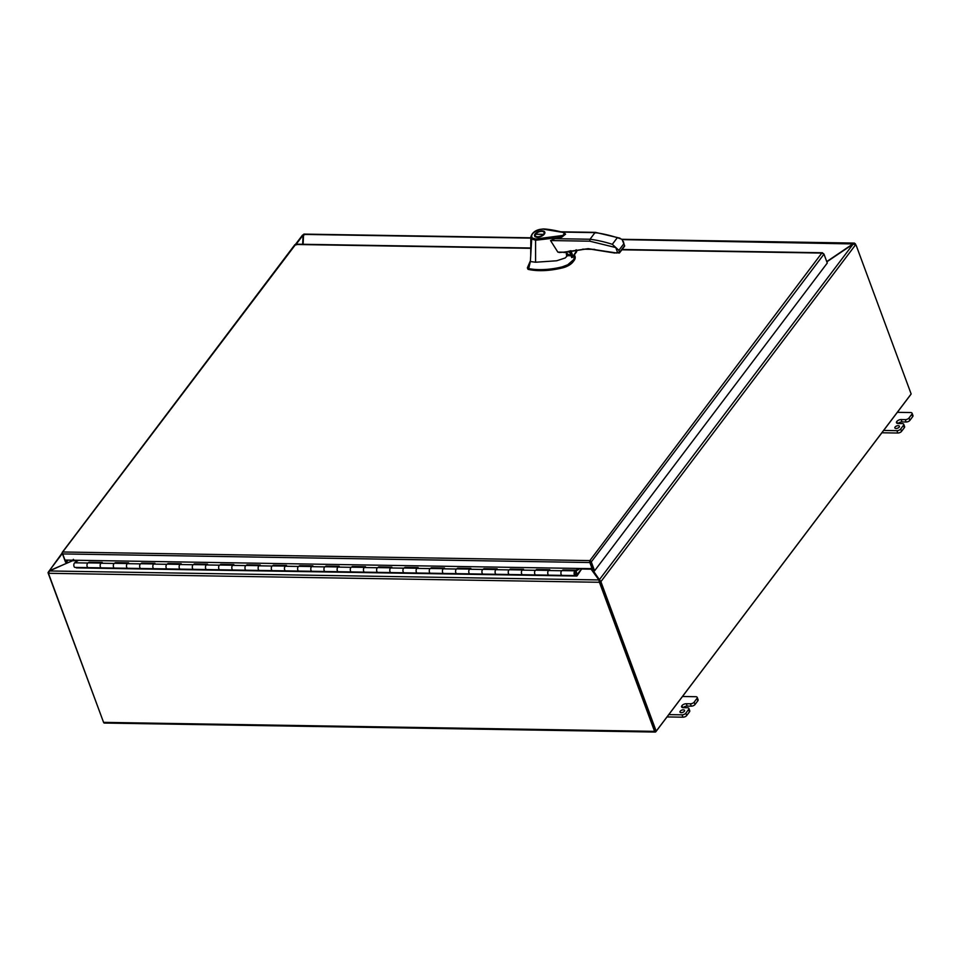 <?xml version="1.0" encoding="UTF-8"?>
<svg xmlns="http://www.w3.org/2000/svg" width="961" height="961" viewBox="0 0 961 961"><rect width="100%" height="100%" fill="white"/><g stroke="black" fill="none" stroke-linecap="round" stroke-linejoin="round"><path stroke-width="1.44" d="M536.779 570.197L536.658 569.513L549.824 569.729L548.623 570.534A2.39 1.273 90.9 0 0 547.962 574.185A2.39 1.273 90.9 0 0 548.983 575.183L562.041 575.399M562.149 575.399A2.39 1.273 -89.1 0 1 561.128 574.402A2.39 1.273 -89.1 0 1 561.777 570.75L562.99 569.945L576.156 570.161L578.726 568.456M510.459 569.765L510.339 569.092L523.505 569.308L522.291 570.101A2.39 1.273 90.9 0 0 521.643 573.753A2.39 1.273 90.9 0 0 522.652 574.75L535.721 574.966M535.818 574.966A2.39 1.273 -89.1 0 1 534.796 573.969A2.39 1.273 -89.1 0 1 535.457 570.317L536.658 569.513M484.128 569.332L484.008 568.66L497.173 568.876L495.96 569.681A2.39 1.273 90.9 0 0 495.311 573.321A2.39 1.273 90.9 0 0 496.32 574.318L509.39 574.534M509.486 574.534A2.39 1.273 -89.1 0 1 508.477 573.537A2.39 1.273 -89.1 0 1 509.126 569.897L510.339 569.092M457.796 568.912L457.676 568.227L470.842 568.444L469.629 569.248A2.39 1.273 90.9 0 0 468.98 572.888A2.39 1.273 90.9 0 0 469.989 573.897L483.059 574.101M483.155 574.101A2.39 1.273 -89.1 0 1 482.146 573.104A2.39 1.273 -89.1 0 1 482.794 569.465L484.008 568.66M431.465 568.48L431.345 567.795L444.511 568.011L443.297 568.816A2.39 1.273 90.9 0 0 442.649 572.468A2.39 1.273 90.9 0 0 443.67 573.465L456.727 573.681M456.823 573.681A2.39 1.273 -89.1 0 1 455.814 572.672A2.39 1.273 -89.1 0 1 456.463 569.032L457.676 568.227M405.146 568.047L405.025 567.374L418.179 567.579L416.978 568.383A2.39 1.273 90.9 0 0 416.317 572.035A2.39 1.273 90.9 0 0 417.338 573.032L430.396 573.249M430.504 573.249A2.39 1.273 -89.1 0 1 429.483 572.251A2.39 1.273 -89.1 0 1 430.144 568.6L431.345 567.795M378.814 567.615L378.694 566.942L391.86 567.158L390.646 567.963A2.39 1.273 90.9 0 0 389.998 571.603A2.39 1.273 90.9 0 0 391.007 572.6L404.076 572.816M404.173 572.816A2.39 1.273 -89.1 0 1 403.164 571.819A2.39 1.273 -89.1 0 1 403.812 568.167L405.025 567.374M352.483 567.194L352.363 566.51L365.528 566.726L364.315 567.531A2.39 1.273 90.9 0 0 363.666 571.17A2.39 1.273 90.9 0 0 364.675 572.167L377.745 572.384M377.841 572.384A2.39 1.273 -89.1 0 1 376.832 571.387A2.39 1.273 -89.1 0 1 377.481 567.747L378.694 566.942M326.151 566.762L326.031 566.077L339.197 566.293L337.984 567.098A2.39 1.273 90.9 0 0 337.335 570.738A2.39 1.273 90.9 0 0 338.344 571.747L351.414 571.951M351.51 571.963A2.39 1.273 -89.1 0 1 350.501 570.954A2.39 1.273 -89.1 0 1 351.149 567.314L352.363 566.51M299.82 566.329L299.7 565.657L312.866 565.861L311.664 566.666A2.39 1.273 90.9 0 0 311.004 570.317A2.39 1.273 90.9 0 0 312.025 571.314L325.082 571.531M325.19 571.531A2.39 1.273 -89.1 0 1 324.169 570.534A2.39 1.273 -89.1 0 1 324.818 566.882L326.031 566.077M273.501 565.897L273.38 565.224L286.546 565.44L285.333 566.233A2.39 1.273 90.9 0 0 284.684 569.885A2.39 1.273 90.9 0 0 285.693 570.882L298.763 571.098M298.859 571.098A2.39 1.273 -89.1 0 1 297.838 570.101A2.39 1.273 -89.1 0 1 298.499 566.449L299.7 565.657M247.169 565.464L247.049 564.792L260.215 565.008L259.002 565.813A2.39 1.273 90.9 0 0 258.353 569.453A2.39 1.273 90.9 0 0 259.362 570.45L272.431 570.666M272.528 570.666A2.39 1.273 -89.1 0 1 271.519 569.669A2.39 1.273 -89.1 0 1 272.167 566.029L273.38 565.224M220.838 565.044L220.718 564.359L233.883 564.575L232.67 565.38A2.39 1.273 90.9 0 0 232.021 569.02A2.39 1.273 90.9 0 0 233.03 570.029L246.1 570.233M246.196 570.233A2.39 1.273 -89.1 0 1 245.187 569.236A2.39 1.273 -89.1 0 1 245.836 565.597L247.049 564.792M194.506 564.612L194.386 563.927L207.552 564.143L206.339 564.948A2.39 1.273 90.9 0 0 205.69 568.6A2.39 1.273 90.9 0 0 206.711 569.597L219.769 569.813M219.865 569.813A2.39 1.273 -89.1 0 1 218.856 568.804A2.39 1.273 -89.1 0 1 219.504 565.164L220.718 564.359M168.187 564.179L168.067 563.506L181.221 563.723L180.019 564.515A2.39 1.273 90.9 0 0 179.359 568.167A2.39 1.273 90.9 0 0 180.38 569.164L193.437 569.38M193.545 569.38A2.39 1.273 -89.1 0 1 192.524 568.383A2.39 1.273 -89.1 0 1 193.185 564.732L194.386 563.927M141.856 563.747L141.735 563.074L154.901 563.29L153.688 564.095A2.39 1.273 90.9 0 0 153.039 567.735A2.39 1.273 90.9 0 0 154.048 568.732L167.118 568.948M167.214 568.948A2.39 1.273 -89.1 0 1 166.205 567.951A2.39 1.273 -89.1 0 1 166.854 564.299L168.067 563.506M115.524 563.326L115.404 562.641L128.57 562.858L127.357 563.663A2.39 1.273 90.9 0 0 126.708 567.302A2.39 1.273 90.9 0 0 127.717 568.299L140.786 568.516M140.883 568.516A2.39 1.273 -89.1 0 1 139.874 567.519A2.39 1.273 -89.1 0 1 140.522 563.879L141.735 563.074M89.193 562.894L89.073 562.209L102.238 562.425L101.025 563.23A2.39 1.273 90.9 0 0 100.376 566.87A2.39 1.273 90.9 0 0 101.386 567.879L114.455 568.083M114.551 568.095A2.39 1.273 -89.1 0 1 113.542 567.086A2.39 1.273 -89.1 0 1 114.191 563.446L115.404 562.641M88.124 567.663L75.066 567.446A2.39 1.273 -89.1 0 1 74.045 566.449A2.39 1.273 -89.1 0 1 74.706 562.798L78.478 560.287M88.232 567.663A2.39 1.273 -89.1 0 1 87.211 566.666A2.39 1.273 -89.1 0 1 87.859 563.014L89.073 562.209M575.891 571.038L579.123 569.176A1.381 0.733 -89.1 0 0 579.543 568.468M576.312 571.038L576.156 570.161M563.11 570.63L562.99 569.945M296.372 244.863L295.604 244.478L294.931 245.499M68.027 560.119L66.477 562.173L65.528 562.161L62.237 553.26A1.682 1.153 37.1 0 1 62.705 551.986A1.682 0.901 90.9 0 0 62.693 553.92L64.964 560.071L592.12 568.672L589.838 562.533A1.682 0.901 -89.1 0 1 589.862 560.587A1.682 1.153 37.1 0 1 591.291 561.897L823.985 254.136L821.811 253.067L822.532 252.755L622.091 249.488M530.952 248.322L295.604 244.478L62.705 551.986L589.862 560.587L821.811 253.067L823.601 253.68M66.477 562.173L65.708 560.083M823.985 254.136L827.277 263.038L594.583 570.798L591.291 561.897M594.583 570.798L593.634 570.786L589.862 560.587L592.613 568.023L592.12 568.672M589.946 561.092L590.342 561.873M599.772 583.183L600.265 582.534A3.892 2.655 37.1 0 0 599.808 581.633L599.304 582.282A3.892 2.655 37.1 0 1 599.772 583.183L654.585 731.357A1.682 0.901 -89.1 0 0 655.294 732.054A1.682 0.901 -89.1 0 0 655.834 731.741L910.295 395.199A1.682 0.901 -89.1 0 0 910.487 394.851M48.567 573.297L599.304 582.282L598.895 579.927L49.443 570.966L48.567 573.297A3.892 2.655 37.1 0 0 48.771 574.185L103.572 722.36A1.682 0.901 90.9 0 0 104.293 723.056L655.294 732.054M826.748 261.596L854.077 243.145L855.35 243.782A3.892 2.655 37.1 0 1 855.554 244.262L855.795 244.899M655.318 730.937L600.265 582.534M854.197 243.962L854.077 243.145L855.026 244.214M303.111 244.274L303.58 234.412L304.409 234.796M599.808 581.633L599.232 580.84L599.808 581.633M582.126 569.032L591.592 569.188L590.559 568.431L598.823 579.795A3.892 1.934 159.7 0 1 598.895 579.927L599.232 580.84M49.443 570.966A3.892 1.934 159.7 0 1 49.732 570.834L73.853 559.999M853.885 243.95L622.296 239.613M683.355 709.831A2.427 1.213 159.7 0 1 684.556 710.407A2.427 1.213 159.7 0 1 683.655 711.897A2.427 1.213 159.7 0 1 681.217 712.666A2.427 1.213 159.7 0 1 680.004 712.089A2.427 1.213 159.7 0 1 680.905 710.599A2.427 1.213 159.7 0 1 683.355 709.831M683.127 707.668A3.388 1.694 159.7 0 1 687.175 706.095L691.295 706.155A2.919 1.454 -20.3 0 0 695.043 704.497L697.83 700.809A2.919 1.454 -20.3 0 0 698.094 699.764L697.218 697.398A2.919 1.454 159.7 0 1 696.953 698.443L697.83 700.809M689.481 711.849A2.919 1.454 -20.3 0 0 689.758 710.792L688.881 708.437A2.919 1.454 159.7 0 1 688.605 709.482L689.481 711.849L686.707 715.537L685.83 713.17L688.605 709.482M667.03 716.93L682.947 717.194A2.919 1.454 -20.3 0 0 686.707 715.537M695.043 704.497L694.166 702.131L696.953 698.443M694.166 702.131A2.919 1.454 159.7 0 1 690.418 703.788L686.298 703.728L687.175 706.095M688.881 708.437A2.919 1.454 159.7 0 0 687.427 707.74L683.307 707.68A3.388 1.694 159.7 0 1 681.625 706.876A3.388 1.694 159.7 0 1 681.938 705.662A3.388 1.694 159.7 0 1 686.298 703.728M685.83 713.17A2.919 1.454 159.7 0 1 682.07 714.828L682.947 717.194M668.784 714.612L682.07 714.828M697.218 697.398A2.919 1.454 159.7 0 0 695.776 696.713L682.478 696.497M681.938 705.662L682.658 707.608L681.938 705.65M898.199 425.675A2.427 1.213 159.7 0 1 899.412 426.24A2.427 1.213 159.7 0 1 898.511 427.741A2.427 1.213 159.7 0 1 896.06 428.498A2.427 1.213 159.7 0 1 894.859 427.933A2.427 1.213 159.7 0 1 895.76 426.432A2.427 1.213 159.7 0 1 898.199 425.675M897.97 423.513A3.388 1.694 159.7 0 1 902.031 421.927L906.139 421.999A2.919 1.454 -20.3 0 0 909.899 420.341L912.686 416.654A2.919 1.454 -20.3 0 0 912.95 415.596L912.073 413.23A2.919 1.454 159.7 0 1 911.809 414.287L912.686 416.654M904.337 427.693A2.919 1.454 -20.3 0 0 904.601 426.636L903.736 424.269A2.919 1.454 159.7 0 1 903.46 425.327L904.337 427.693L901.55 431.369L900.685 429.002L903.46 425.327M881.886 432.774L897.802 433.027A2.919 1.454 -20.3 0 0 901.55 431.369M909.899 420.341L909.022 417.975L911.809 414.287M909.022 417.975A2.919 1.454 159.7 0 1 905.262 419.633L901.154 419.561L902.031 421.927M903.736 424.269A2.919 1.454 159.7 0 0 902.283 423.585L898.163 423.513A3.388 1.694 159.7 0 1 896.481 422.72A3.388 1.694 159.7 0 1 896.793 421.495A3.388 1.694 159.7 0 1 901.154 419.561M900.685 429.002A2.919 1.454 159.7 0 1 896.925 430.66L897.802 433.027M883.639 430.444L896.925 430.66M912.073 413.23A2.919 1.454 159.7 0 0 910.62 412.545L897.334 412.329M896.793 421.495L897.514 423.453L896.793 421.495M103.5 722.155L48.314 573.525A3.892 2.078 -89.1 0 1 48.05 572.54L62.165 552.983M302.655 244.274L303.075 235.361A3.892 1.934 -20.3 0 0 303.063 235.133L302.727 235.709M48.555 572.54L49.395 571.002M296.228 244.166L303.063 235.133L303.4 236.034A3.892 1.934 -20.3 0 1 303.412 236.274L303.027 244.274M49.684 570.858L49.6 570.63A3.892 1.934 159.7 0 1 49.299 570.75L62.333 553.512M49.6 570.63L72.568 560.743M73.396 559.326L72.724 560.203M656.195 731.177L911.148 393.974L856.395 245.968A3.892 2.078 90.9 0 0 855.626 244.731L853.116 244.118L599.388 579.687L600.961 581.549A3.892 2.078 90.9 0 0 601.238 582.606L656.195 731.177L655.246 731.153L600.289 582.594L601.238 582.606M855.626 244.731L600.961 581.549L600.012 581.537A3.892 2.078 90.9 0 0 600.289 582.594M592.661 568.155L592.036 568.984L599.328 579.603A3.892 1.934 -20.3 0 0 599.388 579.687L599.724 580.6A3.892 1.934 -20.3 0 1 599.664 580.516L591.844 569.489M826.832 261.836L852.767 244.334A3.892 1.934 159.7 0 1 853.116 244.118M592.036 568.984L592.372 569.897M581.777 568.504L576.84 575.038L575.207 574.654A1.454 0.781 -89.1 0 1 574.582 573.549A1.454 0.781 -89.1 0 1 574.906 572.035A1.454 0.781 -89.1 0 1 575.375 571.759A1.454 0.781 -89.1 0 1 576.047 572.576A1.454 0.781 -89.1 0 1 575.951 574.101L576.348 574.666A2.39 1.273 90.9 0 0 576.504 572.167A2.39 1.273 90.9 0 0 575.387 570.822A2.39 1.273 90.9 0 0 574.63 571.278A2.39 1.273 90.9 0 0 574.101 573.765A2.39 1.273 90.9 0 0 575.11 575.579L76.327 567.867A1.381 0.733 90.9 0 0 76.436 567.891A1.381 0.733 90.9 0 0 76.556 567.867M575.387 570.822L562.221 570.618A2.39 1.273 90.9 0 0 561.464 571.062A2.39 1.273 90.9 0 0 560.936 573.549A2.39 1.273 90.9 0 0 561.945 575.363L548.779 575.146A2.39 1.273 -89.1 0 1 547.77 573.333A2.39 1.273 -89.1 0 1 548.299 570.846A2.39 1.273 -89.1 0 1 549.055 570.402M127.573 563.518L114.635 563.302A2.39 1.273 90.9 0 0 113.878 563.759A2.39 1.273 90.9 0 0 113.35 566.245A2.39 1.273 90.9 0 0 114.359 568.059L101.193 567.843A2.39 1.273 -89.1 0 1 100.184 566.029A2.39 1.273 -89.1 0 1 100.713 563.542A2.39 1.273 -89.1 0 1 101.47 563.086M101.241 563.086L88.304 562.882A2.39 1.273 90.9 0 0 87.547 563.326A2.39 1.273 90.9 0 0 87.019 565.813A2.39 1.273 90.9 0 0 88.028 567.627L76.147 567.458M153.904 563.951L140.967 563.735A2.39 1.273 90.9 0 0 140.198 564.179A2.39 1.273 90.9 0 0 139.669 566.666A2.39 1.273 90.9 0 0 140.69 568.492L127.525 568.275A2.39 1.273 -89.1 0 1 126.516 566.449A2.39 1.273 -89.1 0 1 127.044 563.963A2.39 1.273 -89.1 0 1 127.801 563.518M180.224 564.371L167.286 564.167A2.39 1.273 90.9 0 0 166.529 564.612A2.39 1.273 90.9 0 0 166.001 567.098A2.39 1.273 90.9 0 0 167.022 568.912L153.856 568.708A2.39 1.273 -89.1 0 1 152.835 566.882A2.39 1.273 -89.1 0 1 153.364 564.395A2.39 1.273 -89.1 0 1 154.132 563.951M206.555 564.804L193.617 564.6A2.39 1.273 90.9 0 0 192.861 565.044A2.39 1.273 90.9 0 0 192.332 567.531A2.39 1.273 90.9 0 0 193.341 569.344L180.175 569.128A2.39 1.273 -89.1 0 1 179.166 567.314A2.39 1.273 -89.1 0 1 179.695 564.828A2.39 1.273 -89.1 0 1 180.452 564.383M232.886 565.236L219.949 565.02A2.39 1.273 90.9 0 0 219.192 565.476A2.39 1.273 90.9 0 0 218.664 567.963A2.39 1.273 90.9 0 0 219.673 569.777L206.507 569.561A2.39 1.273 -89.1 0 1 205.498 567.747A2.39 1.273 -89.1 0 1 206.026 565.26A2.39 1.273 -89.1 0 1 206.783 564.816M259.218 565.669L246.28 565.452A2.39 1.273 90.9 0 0 245.523 565.897A2.39 1.273 90.9 0 0 244.995 568.383A2.39 1.273 90.9 0 0 246.004 570.209L232.838 569.993A2.39 1.273 -89.1 0 1 231.829 568.179A2.39 1.273 -89.1 0 1 232.358 565.693A2.39 1.273 -89.1 0 1 233.115 565.236M285.549 566.101L272.612 565.885A2.39 1.273 90.9 0 0 271.843 566.329A2.39 1.273 90.9 0 0 271.314 568.816A2.39 1.273 90.9 0 0 272.335 570.642L259.17 570.426A2.39 1.273 -89.1 0 1 258.149 568.6A2.39 1.273 -89.1 0 1 258.677 566.113A2.39 1.273 -89.1 0 1 259.446 565.669M311.869 566.522L298.931 566.317A2.39 1.273 90.9 0 0 298.174 566.762A2.39 1.273 90.9 0 0 297.646 569.248A2.39 1.273 90.9 0 0 298.655 571.062L285.501 570.846A2.39 1.273 -89.1 0 1 284.48 569.032A2.39 1.273 -89.1 0 1 285.009 566.546A2.39 1.273 -89.1 0 1 285.765 566.101M338.2 566.954L325.262 566.75A2.39 1.273 90.9 0 0 324.506 567.194A2.39 1.273 90.9 0 0 323.977 569.681A2.39 1.273 90.9 0 0 324.986 571.495L311.82 571.278A2.39 1.273 -89.1 0 1 310.811 569.465A2.39 1.273 -89.1 0 1 311.34 566.978A2.39 1.273 -89.1 0 1 312.097 566.534M364.531 567.386L351.594 567.17A2.39 1.273 90.9 0 0 350.837 567.627A2.39 1.273 90.9 0 0 350.309 570.113A2.39 1.273 90.9 0 0 351.318 571.927L338.152 571.711A2.39 1.273 -89.1 0 1 337.143 569.897A2.39 1.273 -89.1 0 1 337.671 567.41A2.39 1.273 -89.1 0 1 338.428 566.954M390.863 567.819L377.925 567.603A2.39 1.273 90.9 0 0 377.156 568.047A2.39 1.273 90.9 0 0 376.628 570.534A2.39 1.273 90.9 0 0 377.649 572.36L364.483 572.143A2.39 1.273 -89.1 0 1 363.474 570.317A2.39 1.273 -89.1 0 1 364.003 567.831A2.39 1.273 -89.1 0 1 364.76 567.386M417.194 568.239L404.245 568.035A2.39 1.273 90.9 0 0 403.488 568.48A2.39 1.273 90.9 0 0 402.959 570.966A2.39 1.273 90.9 0 0 403.98 572.78L390.815 572.576A2.39 1.273 -89.1 0 1 389.794 570.75A2.39 1.273 -89.1 0 1 390.322 568.263A2.39 1.273 -89.1 0 1 391.091 567.819M443.514 568.672L430.576 568.468A2.39 1.273 90.9 0 0 429.819 568.912A2.39 1.273 90.9 0 0 429.291 571.399A2.39 1.273 90.9 0 0 430.3 573.212L417.134 572.996A2.39 1.273 -89.1 0 1 416.125 571.182A2.39 1.273 -89.1 0 1 416.654 568.696A2.39 1.273 -89.1 0 1 417.41 568.251M469.845 569.104L456.907 568.888A2.39 1.273 90.9 0 0 456.151 569.344A2.39 1.273 90.9 0 0 455.622 571.831A2.39 1.273 90.9 0 0 456.631 573.645L443.465 573.429A2.39 1.273 -89.1 0 1 442.456 571.615A2.39 1.273 -89.1 0 1 442.985 569.128A2.39 1.273 -89.1 0 1 443.742 568.684M496.176 569.537L483.239 569.32A2.39 1.273 90.9 0 0 482.482 569.765A2.39 1.273 90.9 0 0 481.954 572.251A2.39 1.273 90.9 0 0 482.963 574.077L469.797 573.861A2.39 1.273 -89.1 0 1 468.788 572.047A2.39 1.273 -89.1 0 1 469.316 569.561A2.39 1.273 -89.1 0 1 470.073 569.104M522.508 569.969L509.57 569.753A2.39 1.273 90.9 0 0 508.801 570.197A2.39 1.273 90.9 0 0 508.273 572.684A2.39 1.273 90.9 0 0 509.294 574.51L496.128 574.294A2.39 1.273 -89.1 0 1 495.107 572.468A2.39 1.273 -89.1 0 1 495.648 569.981A2.39 1.273 -89.1 0 1 496.405 569.537M548.827 570.39L535.89 570.185A2.39 1.273 90.9 0 0 535.133 570.63A2.39 1.273 90.9 0 0 534.604 573.116A2.39 1.273 90.9 0 0 535.613 574.93L522.46 574.714A2.39 1.273 -89.1 0 1 521.439 572.9A2.39 1.273 -89.1 0 1 521.967 570.414A2.39 1.273 -89.1 0 1 522.724 569.969M581.922 568.516L577.117 575.795A1.381 0.733 -89.1 0 1 576.684 576.047A1.381 0.733 -89.1 0 1 576.564 576.035M576.348 574.666L575.471 574.654M574.906 572.035A1.454 0.781 -89.1 0 1 575.375 571.759A1.454 0.781 -89.1 0 1 576.095 572.78A1.454 0.781 -89.1 0 1 575.783 574.402A1.454 0.781 -89.1 0 1 575.327 574.678A1.454 0.781 -89.1 0 1 574.606 573.657A1.454 0.781 -89.1 0 1 574.906 572.035M560.527 252.359L557.848 252.106L563.446 252.202L588.18 248.671L616.746 253.007M563.446 252.202L559.146 252.515M530.424 260.743L527.421 267.687L528.033 268.407A57.9 28.866 -20.3 0 0 528.706 268.551C537.223 270.425 550.533 269.873 562.437 266.798L567.783 264.743L573.585 259.662A11.664 5.814 -20.3 0 0 573.921 259.194L574.33 254.809M570.966 255.554L566.57 255.482L566.065 251.938A3.147 2.15 -142.9 0 0 569.837 255.182A3.147 2.15 -142.9 0 0 570.762 255.013M566.389 251.842A2.919 1.994 -142.9 0 0 569.873 254.845A2.919 1.994 -142.9 0 0 570.654 254.725M544.31 234.136A5.442 2.715 159.7 0 1 538.929 237.091A5.442 2.715 159.7 0 1 534.592 235.95A5.442 2.715 159.7 0 1 535.097 233.991A5.442 2.715 159.7 0 1 540.466 231.036A5.442 2.715 159.7 0 1 544.815 232.178A5.442 2.715 159.7 0 1 544.31 234.136M535.421 235.95A5.442 2.715 -20.3 0 0 535.145 236.646M543.83 229.259L560.635 232.033C564.311 232.37 565.008 233.511 562.738 235.469L535.721 239.001L535.589 240.226L531.709 238.977L530.82 237.151C531.865 233.127 534.833 230.556 539.734 229.415L543.445 228.946C551.446 229.307 562.774 232.142 564.119 232.778L565.548 234.208L561.729 237.187L535.589 240.25L535.589 262.233L556.647 260.779L565.188 257.98L567.975 255.109M557.848 252.106L550.533 240.55L565.561 234.268M566.87 255.59L571.002 255.662M535.589 262.233L530.376 261.524L528.706 268.551M535.721 239.001L532.286 238.028L531.709 238.977L530.376 261.524M614.848 252.899L619.557 252.839A0.937 0.637 -142.9 0 1 619.088 253.043L617.659 252.707L619.088 253.043L617.659 252.707L615.749 247.554L589.742 241.187L590.006 239.241L595.003 232.622L595.964 232.946L595.003 232.622A115.128 78.718 37.1 0 1 617.31 237.691L621.995 239.301L624.602 245.68A0.937 0.637 37.1 0 1 624.554 246.232L619.557 252.839A0.937 0.637 -142.9 0 0 619.593 252.299L618.872 250.328L612.313 244.31A115.128 78.718 -142.9 0 0 590.006 239.241L554.833 238.664M568.263 251.326A2.919 1.994 37.1 0 0 568.431 251.542A2.919 1.994 37.1 0 0 569.909 252.707A3.147 2.15 37.1 0 1 568.395 251.506M543.133 229.114L539.686 229.559C532.935 232.069 530.46 234.892 532.286 238.028M527.421 267.687L528.406 269.428A57.9 28.866 -20.3 0 0 562.822 267.807A11.664 5.814 -20.3 0 0 573.152 261.74L572.78 260.731M573.585 259.662L573.969 260.671A11.664 5.814 -20.3 0 0 575.038 256.467L574.666 255.446M573.969 260.671L573.152 261.74M588.865 248.887L614.608 253.007L619.593 252.299L624.602 245.68M572.504 257.236L576.612 251.794A1.946 1.333 -142.9 0 0 576.684 251.674L576.492 250.917L572.576 257.104A1.946 1.333 37.1 0 1 572.504 257.236A1.946 1.333 37.1 0 1 571.915 257.596L569.477 251.025M576.684 251.674L576.083 249.788M544.851 233.055A5.442 2.715 -20.3 0 0 544.178 232.718M527.793 268.708A1.946 0.973 -20.3 0 0 527.817 269.008A1.946 0.973 -20.3 0 0 528.406 269.428M544.022 234.484L536.106 234.232M535.938 233.775A4.673 2.33 159.7 0 1 540.55 231.445A4.673 2.33 159.7 0 1 544.082 232.442A4.673 2.33 159.7 0 1 543.806 233.907M543.65 234.856L543.47 234.352A4.673 2.33 159.7 0 1 538.857 236.682A4.673 2.33 159.7 0 1 535.325 235.685A4.673 2.33 159.7 0 1 535.601 234.232L543.47 234.352M548.623 570.534L561.777 570.75M522.291 570.101L535.457 570.317M495.96 569.681L509.126 569.897M469.629 569.248L482.794 569.465M443.297 568.816L456.463 569.032M416.978 568.383L430.144 568.6M390.646 567.963L403.812 568.167M364.315 567.531L377.481 567.747M337.984 567.098L351.149 567.314M311.664 566.666L324.818 566.882M285.333 566.233L298.499 566.449M259.002 565.813L272.167 566.029M232.67 565.38L245.836 565.597M206.339 564.948L219.504 565.164M180.019 564.515L193.185 564.732M153.688 564.095L166.854 564.299M127.357 563.663L140.522 563.879M101.025 563.23L114.191 563.446M74.706 562.798L87.859 563.014M821.811 253.067L621.851 249.8M594.643 249.355L582.654 249.163M62.693 553.92L589.838 562.533M654.585 731.357L103.572 722.36M303.58 234.412L530.844 238.124M72.628 560.719L77.721 560.804M690.418 703.788L691.295 706.155M905.262 419.633L906.139 421.999M303.075 235.361L303.412 236.274M599.328 579.603L599.664 580.516M575.11 575.579L561.945 575.363M101.193 567.843L88.028 567.627M127.525 568.275L114.359 568.059M153.856 568.708L140.69 568.492M180.175 569.128L167.022 568.912M206.507 569.561L193.341 569.344M232.838 569.993L219.673 569.777M259.17 570.426L246.004 570.209M285.501 570.846L272.335 570.642M311.82 571.278L298.655 571.062M338.152 571.711L324.986 571.495M364.483 572.143L351.318 571.927M390.815 572.576L377.649 572.36M417.134 572.996L403.98 572.78M443.465 573.429L430.3 573.212M469.797 573.861L456.631 573.645M496.128 574.294L482.963 574.077M522.46 574.714L509.294 574.51M548.779 575.146L535.613 574.93M563.963 252.563L588.18 248.671M589.742 241.187L550.533 240.55M561.837 232.081L595.003 232.622M562.437 266.798L562.822 267.807M569.405 251.049L571.735 257.368M612.313 244.31L617.31 237.691M618.872 250.328L623.869 243.722M572.804 255.818L570.906 250.701M570.269 250.845L572.576 257.104M62.321 552.263L294.883 244.671M295.952 244.166L530.952 247.998M303.892 234.1L530.832 237.799M621.983 239.289L854.437 243.085M295.435 244.454L302.583 235.013M576.684 576.047L76.436 567.891M569.753 252.275L568.732 251.878M619.989 238.172L595.472 232.37L560.804 231.793M530.712 255.914L530.82 237.139M566.714 255.674L571.038 255.746M624.554 246.232L623.365 241.487M527.433 267.999L527.817 269.008M569.308 251.073L571.699 257.536M576.18 249.776L576.72 251.253M544.563 233.751L544.082 232.442M535.806 236.995L535.325 235.685"/></g></svg>
